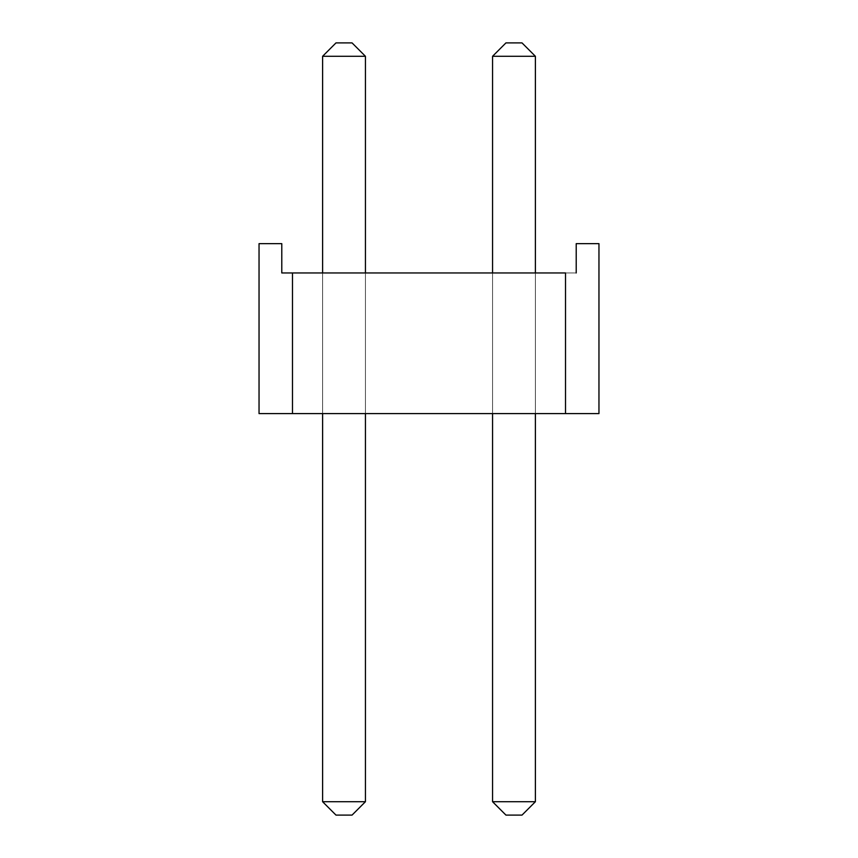 <?xml version="1.0" encoding="UTF-8"?>
<svg xmlns="http://www.w3.org/2000/svg" width="858" height="858" viewBox="0 0 858 858"><rect width="100%" height="100%" fill="white"/><g stroke="black" fill="none" stroke-linecap="round" stroke-linejoin="round"><path stroke-width="0.64" stroke-dasharray="4.29 3.22" d="M505.952 42.9L522.007 42.9L505.952 42.9L492.567 56.285L535.392 56.285L535.392 801.715L492.567 801.715L492.567 56.285L492.567 801.715L535.392 801.715L535.392 56.285L492.567 56.285L492.567 801.715L492.567 56.285L505.952 42.9L492.567 56.285L535.392 56.285L535.392 801.715L535.392 56.285L522.007 42.9L505.952 42.9L522.007 42.9L535.392 56.285L492.567 56.285L505.952 42.9L522.007 42.9L535.392 56.285L522.007 42.9L505.952 42.9L492.567 56.285L535.392 56.285L535.392 801.715L522.007 815.1L505.952 815.1L522.007 815.1L535.392 801.715L522.007 815.1L505.952 815.1L492.567 801.715L535.392 801.715L492.567 801.715L505.952 815.1L522.007 815.1L535.392 801.715L492.567 801.715L505.952 815.1L492.567 801.715L492.567 56.285L492.567 801.715L535.392 801.715L535.392 56.285L492.567 56.285L492.567 801.715L492.567 56.285L505.952 42.9L492.567 56.285L535.392 56.285L535.392 801.715L535.392 56.285L522.007 42.9L505.952 42.9L522.007 42.9L535.392 56.285L492.567 56.285L505.952 42.9L522.007 42.9L535.392 56.285L522.007 42.9L505.952 42.9L492.567 56.285L535.392 56.285L535.392 801.715L522.007 815.1L505.952 815.1L522.007 815.1L535.392 801.715L522.007 815.1L505.952 815.1L492.567 801.715L535.392 801.715L492.567 801.715L505.952 815.1L522.007 815.1L535.392 801.715L492.567 801.715L505.952 815.1L492.567 801.715L492.567 56.285L492.567 801.715L535.392 801.715L535.392 56.285L492.567 56.285L492.567 801.715L492.567 56.285L505.952 42.9L492.567 56.285L535.392 56.285L535.392 801.715L535.392 56.285L522.007 42.9L505.952 42.9L522.007 42.9L535.392 56.285L492.567 56.285L505.952 42.9L522.007 42.9L535.392 56.285L522.007 42.9L505.952 42.9L492.567 56.285L535.392 56.285L535.392 801.715L522.007 815.1L505.952 815.1L522.007 815.1L535.392 801.715L522.007 815.1L505.952 815.1L492.567 801.715L535.392 801.715L492.567 801.715L505.952 815.1L522.007 815.1L535.392 801.715L492.567 801.715L505.952 815.1L492.567 801.715L492.567 56.285L492.567 801.715L535.392 801.715L535.392 56.285L492.567 56.285L492.567 801.715L492.567 56.285L505.952 42.9L492.567 56.285L535.392 56.285L535.392 801.715L535.392 56.285L522.007 42.9L505.952 42.9L522.007 42.9L535.392 56.285L492.567 56.285L505.952 42.9L522.007 42.9L535.392 56.285L522.007 42.9L505.952 42.9L492.567 56.285L535.392 56.285L535.392 801.715L522.007 815.1L505.952 815.1L522.007 815.1L535.392 801.715L522.007 815.1L505.952 815.1L492.567 801.715L535.392 801.715L492.567 801.715L505.952 815.1L522.007 815.1L535.392 801.715L492.567 801.715L505.952 815.1L492.567 801.715L492.567 56.285L492.567 801.715L535.392 801.715L535.392 56.285L492.567 56.285L492.567 801.715L492.567 56.285L505.952 42.9L492.567 56.285L535.392 56.285L535.392 801.715L535.392 56.285L522.007 42.9L505.952 42.9L522.007 42.9L535.392 56.285L492.567 56.285L505.952 42.9L522.007 42.9L535.392 56.285L522.007 42.9L505.952 42.9L492.567 56.285L535.392 56.285L535.392 801.715L522.007 815.1L505.952 815.1L522.007 815.1L535.392 801.715L522.007 815.1L505.952 815.1L492.567 801.715L535.392 801.715L492.567 801.715L505.952 815.1L522.007 815.1L535.392 801.715L492.567 801.715L505.952 815.1L492.567 801.715L492.567 56.285L492.567 801.715L535.392 801.715L535.392 56.285L492.567 56.285L492.567 801.715L492.567 56.285L505.952 42.9L492.567 56.285L535.392 56.285L535.392 801.715L535.392 56.285L522.007 42.9L505.952 42.9L522.007 42.9L535.392 56.285L492.567 56.285L505.952 42.9L522.007 42.9L535.392 56.285L522.007 42.9L505.952 42.9L492.567 56.285L535.392 56.285L535.392 801.715L522.007 815.1L505.952 815.1L522.007 815.1L535.392 801.715L522.007 815.1L505.952 815.1L492.567 801.715L535.392 801.715L492.567 801.715L505.952 815.1L522.007 815.1L535.392 801.715L492.567 801.715L505.952 815.1L492.567 801.715L492.567 56.285L492.567 801.715L535.392 801.715L535.392 56.285L492.567 56.285L492.567 801.715L492.567 56.285L505.952 42.9L492.567 56.285L535.392 56.285L535.392 801.715L535.392 56.285L522.007 42.9L505.952 42.9L522.007 42.9L535.392 56.285L492.567 56.285L505.952 42.9L522.007 42.9L535.392 56.285L522.007 42.9L505.952 42.9L492.567 56.285L535.392 56.285L535.392 801.715L522.007 815.1L505.952 815.1L522.007 815.1L535.392 801.715L522.007 815.1L505.952 815.1L492.567 801.715L535.392 801.715L492.567 801.715L505.952 815.1L522.007 815.1L535.392 801.715L492.567 801.715L505.952 815.1L492.567 801.715L492.567 56.285L492.567 801.715L535.392 801.715L535.392 56.285L492.567 56.285L492.567 801.715L492.567 56.285L505.952 42.9L492.567 56.285L535.392 56.285L535.392 801.715L535.392 56.285L522.007 42.9L505.952 42.9L522.007 42.9L535.392 56.285L492.567 56.285L505.952 42.9L522.007 42.9L535.392 56.285L522.007 42.9L505.952 42.9L492.567 56.285L535.392 56.285L535.392 801.715L522.007 815.1L505.952 815.1L522.007 815.1L535.392 801.715L522.007 815.1L505.952 815.1L492.567 801.715L535.392 801.715L492.567 801.715L505.952 815.1L522.007 815.1L535.392 801.715L492.567 801.715L505.952 815.1L492.567 801.715L492.567 56.285L492.567 801.715L535.392 801.715L535.392 56.285L492.567 56.285L492.567 801.715L492.567 56.285L505.952 42.9L492.567 56.285L535.392 56.285L535.392 801.715L535.392 56.285L522.007 42.9L505.952 42.9L522.007 42.9L535.392 56.285L492.567 56.285L505.952 42.9L522.007 42.9L535.392 56.285L522.007 42.9L505.952 42.9L492.567 56.285L535.392 56.285L535.392 801.715L522.007 815.1L505.952 815.1L522.007 815.1L535.392 801.715L522.007 815.1L505.952 815.1L492.567 801.715L535.392 801.715L492.567 801.715L505.952 815.1L522.007 815.1L535.392 801.715L492.567 801.715L505.952 815.1L492.567 801.715L492.567 56.285L492.567 801.715L535.392 801.715L535.392 56.285L492.567 56.285L492.567 801.715L492.567 56.285L505.952 42.9L492.567 56.285L535.392 56.285L535.392 801.715L535.392 56.285L522.007 42.9L505.952 42.9L522.007 42.9L535.392 56.285L492.567 56.285L505.952 42.9L522.007 42.9L535.392 56.285L522.007 42.9L505.952 42.9L492.567 56.285L535.392 56.285L535.392 801.715L522.007 815.1L505.952 815.1L522.007 815.1L535.392 801.715L522.007 815.1L505.952 815.1L492.567 801.715L535.392 801.715L492.567 801.715L505.952 815.1L522.007 815.1L535.392 801.715L492.567 801.715L505.952 815.1L492.567 801.715L492.567 56.285L492.567 801.715L535.392 801.715L535.392 56.285L492.567 56.285L492.567 801.715L492.567 56.285L505.952 42.9L492.567 56.285L535.392 56.285L535.392 801.715L535.392 56.285L522.007 42.9L505.952 42.9L522.007 42.9L535.392 56.285L492.567 56.285L505.952 42.9L522.007 42.9L535.392 56.285L522.007 42.9L505.952 42.9L492.567 56.285L535.392 56.285L535.392 801.715L522.007 815.1L505.952 815.1L522.007 815.1L535.392 801.715L522.007 815.1L505.952 815.1L492.567 801.715L535.392 801.715L492.567 801.715L505.952 815.1L522.007 815.1L535.392 801.715L492.567 801.715L505.952 815.1L492.567 801.715L492.567 56.285L492.567 801.715L535.392 801.715L535.392 56.285L492.567 56.285L492.567 801.715L492.567 56.285L505.952 42.9L492.567 56.285L535.392 56.285L535.392 801.715L535.392 56.285L522.007 42.9L505.952 42.9L522.007 42.9L535.392 56.285L492.567 56.285L505.952 42.9L522.007 42.9L535.392 56.285L522.007 42.9L505.952 42.9L492.567 56.285L535.392 56.285L535.392 801.715L522.007 815.1L505.952 815.1L522.007 815.1L535.392 801.715L522.007 815.1L505.952 815.1L492.567 801.715L535.392 801.715L492.567 801.715L505.952 815.1L522.007 815.1L535.392 801.715L492.567 801.715L505.952 815.1L492.567 801.715L492.567 56.285L492.567 801.715L535.392 801.715L535.392 56.285L492.567 56.285L492.567 801.715L492.567 56.285L505.952 42.9L492.567 56.285L535.392 56.285L535.392 801.715L535.392 56.285L522.007 42.9L505.952 42.9L522.007 42.9L535.392 56.285L492.567 56.285L505.952 42.9L522.007 42.9L535.392 56.285L522.007 42.9L505.952 42.9L492.567 56.285L535.392 56.285L535.392 801.715L522.007 815.1L505.952 815.1L522.007 815.1L535.392 801.715L522.007 815.1L505.952 815.1L492.567 801.715L535.392 801.715L492.567 801.715L505.952 815.1L522.007 815.1L535.392 801.715L492.567 801.715L505.952 815.1L492.567 801.715L492.567 56.285L492.567 801.715L535.392 801.715L535.392 56.285L492.567 56.285L492.567 801.715L492.567 56.285L505.952 42.9L492.567 56.285L535.392 56.285L535.392 801.715L535.392 56.285L522.007 42.9L505.952 42.9L522.007 42.9L535.392 56.285L492.567 56.285L505.952 42.9L492.567 56.285L535.392 56.285L522.007 42.9L535.392 56.285L535.392 801.715L522.007 815.1L505.952 815.1L522.007 815.1L535.392 801.715L522.007 815.1L505.952 815.1L492.567 801.715L535.392 801.715L492.567 801.715L505.952 815.1L522.007 815.1L535.392 801.715L492.567 801.715L505.952 815.1L492.567 801.715L492.567 56.285L492.567 801.715L535.392 801.715L535.392 56.285L492.567 56.285L505.952 42.9L522.007 42.9L505.952 42.9M335.993 42.9L352.048 42.9L335.993 42.9L322.608 56.285L365.433 56.285L365.433 801.715L322.608 801.715L322.608 56.285L322.608 801.715L365.433 801.715L365.433 56.285L322.608 56.285L322.608 801.715L322.608 56.285L335.993 42.9L322.608 56.285L365.433 56.285L365.433 801.715L365.433 56.285L352.048 42.9L335.993 42.9L352.048 42.9L365.433 56.285L322.608 56.285L335.993 42.9L352.048 42.9L365.433 56.285L352.048 42.9L335.993 42.9L322.608 56.285L365.433 56.285L365.433 801.715L352.048 815.1L335.993 815.1L352.048 815.1L365.433 801.715L352.048 815.1L335.993 815.1L322.608 801.715L365.433 801.715L322.608 801.715L335.993 815.1L352.048 815.1L365.433 801.715L322.608 801.715L335.993 815.1L322.608 801.715L322.608 56.285L322.608 801.715L365.433 801.715L365.433 56.285L322.608 56.285L322.608 801.715L322.608 56.285L335.993 42.9L322.608 56.285L365.433 56.285L365.433 801.715L365.433 56.285L352.048 42.9L335.993 42.9L352.048 42.9L365.433 56.285L322.608 56.285L335.993 42.9L352.048 42.9L365.433 56.285L352.048 42.9L335.993 42.9L322.608 56.285L365.433 56.285L365.433 801.715L352.048 815.1L335.993 815.1L352.048 815.1L365.433 801.715L352.048 815.1L335.993 815.1L322.608 801.715L365.433 801.715L322.608 801.715L335.993 815.1L352.048 815.1L365.433 801.715L322.608 801.715L335.993 815.1L322.608 801.715L322.608 56.285L322.608 801.715L365.433 801.715L365.433 56.285L322.608 56.285L322.608 801.715L322.608 56.285L335.993 42.9L322.608 56.285L365.433 56.285L365.433 801.715L365.433 56.285L352.048 42.9L335.993 42.9L352.048 42.9L365.433 56.285L322.608 56.285L335.993 42.9L352.048 42.9L365.433 56.285L352.048 42.9L335.993 42.9L322.608 56.285L365.433 56.285L365.433 801.715L352.048 815.1L335.993 815.1L352.048 815.1L365.433 801.715L352.048 815.1L335.993 815.1L322.608 801.715L365.433 801.715L322.608 801.715L335.993 815.1L352.048 815.1L365.433 801.715L322.608 801.715L335.993 815.1L322.608 801.715L322.608 56.285L322.608 801.715L365.433 801.715L365.433 56.285L322.608 56.285L322.608 801.715L322.608 56.285L335.993 42.9L322.608 56.285L365.433 56.285L365.433 801.715L365.433 56.285L352.048 42.9L335.993 42.9L352.048 42.9L365.433 56.285L322.608 56.285L335.993 42.9L352.048 42.9L365.433 56.285L352.048 42.9L335.993 42.9L322.608 56.285L365.433 56.285L365.433 801.715L352.048 815.1L335.993 815.1L352.048 815.1L365.433 801.715L352.048 815.1L335.993 815.1L322.608 801.715L365.433 801.715L322.608 801.715L335.993 815.1L352.048 815.1L365.433 801.715L322.608 801.715L335.993 815.1L322.608 801.715L322.608 56.285L322.608 801.715L365.433 801.715L365.433 56.285L322.608 56.285L322.608 801.715L322.608 56.285L335.993 42.9L322.608 56.285L365.433 56.285L365.433 801.715L365.433 56.285L352.048 42.9L335.993 42.9L352.048 42.9L365.433 56.285L322.608 56.285L335.993 42.9L352.048 42.9L365.433 56.285L352.048 42.9L335.993 42.9L322.608 56.285L365.433 56.285L365.433 801.715L352.048 815.1L335.993 815.1L352.048 815.1L365.433 801.715L352.048 815.1L335.993 815.1L322.608 801.715L365.433 801.715L322.608 801.715L335.993 815.1L352.048 815.1L365.433 801.715L322.608 801.715L335.993 815.1L322.608 801.715L322.608 56.285L322.608 801.715L365.433 801.715L365.433 56.285L322.608 56.285L322.608 801.715L322.608 56.285L335.993 42.9L322.608 56.285L365.433 56.285L365.433 801.715L365.433 56.285L352.048 42.9L335.993 42.9L352.048 42.9L365.433 56.285L322.608 56.285L335.993 42.9L352.048 42.9L365.433 56.285L352.048 42.9L335.993 42.9L322.608 56.285L365.433 56.285L365.433 801.715L352.048 815.1L335.993 815.1L352.048 815.1L365.433 801.715L352.048 815.1L335.993 815.1L322.608 801.715L365.433 801.715L322.608 801.715L335.993 815.1L352.048 815.1L365.433 801.715L322.608 801.715L335.993 815.1L322.608 801.715L322.608 56.285L322.608 801.715L365.433 801.715L365.433 56.285L322.608 56.285L322.608 801.715L322.608 56.285L335.993 42.9L322.608 56.285L365.433 56.285L365.433 801.715L365.433 56.285L352.048 42.9L335.993 42.9L352.048 42.9L365.433 56.285L322.608 56.285L335.993 42.9L352.048 42.9L365.433 56.285L352.048 42.9L335.993 42.9L322.608 56.285L365.433 56.285L365.433 801.715L352.048 815.1L335.993 815.1L352.048 815.1L365.433 801.715L352.048 815.1L335.993 815.1L322.608 801.715L365.433 801.715L322.608 801.715L335.993 815.1L352.048 815.1L365.433 801.715L322.608 801.715L335.993 815.1L322.608 801.715L322.608 56.285L322.608 801.715L365.433 801.715L365.433 56.285L322.608 56.285L322.608 801.715L322.608 56.285L335.993 42.9L322.608 56.285L365.433 56.285L365.433 801.715L365.433 56.285L352.048 42.9L335.993 42.9L352.048 42.9L365.433 56.285L322.608 56.285L335.993 42.9L352.048 42.9L365.433 56.285L352.048 42.9L335.993 42.9L322.608 56.285L365.433 56.285L365.433 801.715L352.048 815.1L335.993 815.1L352.048 815.1L365.433 801.715L352.048 815.1L335.993 815.1L322.608 801.715L365.433 801.715L322.608 801.715L335.993 815.1L352.048 815.1L365.433 801.715L322.608 801.715L335.993 815.1L322.608 801.715L322.608 56.285L322.608 801.715L365.433 801.715L365.433 56.285L322.608 56.285L322.608 801.715L322.608 56.285L335.993 42.9L322.608 56.285L365.433 56.285L365.433 801.715L365.433 56.285L352.048 42.9L335.993 42.9L352.048 42.9L365.433 56.285L322.608 56.285L335.993 42.9L352.048 42.9L365.433 56.285L352.048 42.9L335.993 42.9L322.608 56.285L365.433 56.285L365.433 801.715L352.048 815.1L335.993 815.1L352.048 815.1L365.433 801.715L352.048 815.1L335.993 815.1L322.608 801.715L365.433 801.715L322.608 801.715L335.993 815.1L352.048 815.1L365.433 801.715L322.608 801.715L335.993 815.1L322.608 801.715L322.608 56.285L322.608 801.715L365.433 801.715L365.433 56.285L322.608 56.285L322.608 801.715L322.608 56.285L335.993 42.9L322.608 56.285L365.433 56.285L365.433 801.715L365.433 56.285L352.048 42.9L335.993 42.9L352.048 42.9L365.433 56.285L322.608 56.285L335.993 42.9L352.048 42.9L365.433 56.285L352.048 42.9L335.993 42.9L322.608 56.285L365.433 56.285L365.433 801.715L352.048 815.1L335.993 815.1L352.048 815.1L365.433 801.715L352.048 815.1L335.993 815.1L322.608 801.715L365.433 801.715L322.608 801.715L335.993 815.1L352.048 815.1L365.433 801.715L322.608 801.715L335.993 815.1L322.608 801.715L322.608 56.285L322.608 801.715L365.433 801.715L365.433 56.285L322.608 56.285L322.608 801.715L322.608 56.285L335.993 42.9L322.608 56.285L365.433 56.285L365.433 801.715L365.433 56.285L352.048 42.9L335.993 42.9L352.048 42.9L365.433 56.285L322.608 56.285L335.993 42.9L352.048 42.9L365.433 56.285L352.048 42.9L335.993 42.9L322.608 56.285L365.433 56.285L365.433 801.715L352.048 815.1L335.993 815.1L352.048 815.1L365.433 801.715L352.048 815.1L335.993 815.1L322.608 801.715L365.433 801.715L322.608 801.715L335.993 815.1L352.048 815.1L365.433 801.715L322.608 801.715L335.993 815.1L322.608 801.715L322.608 56.285L322.608 801.715L365.433 801.715L365.433 56.285L322.608 56.285L322.608 801.715L322.608 56.285L335.993 42.9L322.608 56.285L365.433 56.285L365.433 801.715L365.433 56.285L352.048 42.9L335.993 42.9L352.048 42.9L365.433 56.285L322.608 56.285L335.993 42.9L352.048 42.9L365.433 56.285L352.048 42.9L335.993 42.9L322.608 56.285L365.433 56.285L365.433 801.715L352.048 815.1L335.993 815.1L352.048 815.1L365.433 801.715L352.048 815.1L335.993 815.1L322.608 801.715L365.433 801.715L322.608 801.715L335.993 815.1L352.048 815.1L365.433 801.715L322.608 801.715L335.993 815.1L322.608 801.715L322.608 56.285L322.608 801.715L365.433 801.715L365.433 56.285L322.608 56.285L322.608 801.715L322.608 56.285L335.993 42.9L322.608 56.285L365.433 56.285L365.433 801.715L365.433 56.285L352.048 42.9L335.993 42.9L352.048 42.9L365.433 56.285L322.608 56.285L335.993 42.9L352.048 42.9L365.433 56.285L352.048 42.9L335.993 42.9L322.608 56.285L365.433 56.285L365.433 801.715L352.048 815.1L335.993 815.1L352.048 815.1L365.433 801.715L352.048 815.1L335.993 815.1L322.608 801.715L365.433 801.715L322.608 801.715L335.993 815.1L352.048 815.1L365.433 801.715L322.608 801.715L335.993 815.1L322.608 801.715L322.608 56.285L322.608 801.715L365.433 801.715L365.433 56.285L322.608 56.285L322.608 801.715L322.608 56.285L335.993 42.9L322.608 56.285L365.433 56.285L365.433 801.715L365.433 56.285L352.048 42.9L335.993 42.9L352.048 42.9L365.433 56.285L322.608 56.285L335.993 42.9L322.608 56.285L365.433 56.285L352.048 42.9L365.433 56.285L365.433 801.715L352.048 815.1L335.993 815.1L352.048 815.1L365.433 801.715L352.048 815.1L335.993 815.1L322.608 801.715L365.433 801.715L322.608 801.715L335.993 815.1L352.048 815.1L365.433 801.715L322.608 801.715L335.993 815.1L322.608 801.715L322.608 56.285L322.608 801.715L365.433 801.715L365.433 56.285L322.608 56.285L335.993 42.9L352.048 42.9L335.993 42.9M505.952 815.1L522.007 815.1L535.392 801.715L522.007 815.1L505.952 815.1L492.567 801.715L505.952 815.1M492.567 272.951L492.567 413.61L492.567 272.951L535.392 272.951L535.392 413.61L535.392 272.951L492.567 272.951L535.392 272.951L492.567 272.951L535.392 272.951L492.567 272.951L535.392 272.951L492.567 272.951L535.392 272.951L492.567 272.951L535.392 272.951L492.567 272.951L535.392 272.951L492.567 272.951L535.392 272.951L492.567 272.951L535.392 272.951L492.567 272.951L535.392 272.951L492.567 272.951L535.392 272.951L492.567 272.951L535.392 272.951L492.567 272.951L535.392 272.951L492.567 272.951L535.392 272.951L492.567 272.951L535.392 272.951L492.567 272.951L535.392 272.951L535.392 413.61L492.567 413.61L535.392 413.61L492.567 413.61L535.392 413.61L492.567 413.61L535.392 413.61L492.567 413.61L535.392 413.61L492.567 413.61L535.392 413.61L492.567 413.61L535.392 413.61L492.567 413.61L535.392 413.61L492.567 413.61L535.392 413.61L492.567 413.61L535.392 413.61L492.567 413.61L535.392 413.61L492.567 413.61L535.392 413.61L492.567 413.61L535.392 413.61L492.567 413.61L535.392 413.61L492.567 413.61L535.392 413.61L492.567 413.61L535.392 413.61L492.567 413.61L492.567 272.951L492.567 413.61L535.392 413.61L535.392 272.951L535.392 413.61L535.392 272.951L492.567 272.951L492.567 413.61L492.567 272.951L535.392 272.951L535.392 413.61L492.567 413.61L492.567 272.951L492.567 413.61L535.392 413.61L535.392 272.951L535.392 413.61L535.392 272.951L492.567 272.951L492.567 413.61L492.567 272.951L535.392 272.951L535.392 413.61L492.567 413.61L492.567 272.951L492.567 413.61L535.392 413.61L535.392 272.951L535.392 413.61L535.392 272.951L492.567 272.951L492.567 413.61L492.567 272.951L535.392 272.951L535.392 413.61L492.567 413.61L492.567 272.951L492.567 413.61L535.392 413.61L535.392 272.951L535.392 413.61L535.392 272.951L492.567 272.951L492.567 413.61L492.567 272.951L535.392 272.951L535.392 413.61L492.567 413.61L492.567 272.951L492.567 413.61L535.392 413.61L535.392 272.951L535.392 413.61L535.392 272.951L492.567 272.951L492.567 413.61L492.567 272.951L535.392 272.951L535.392 413.61L492.567 413.61L492.567 272.951L492.567 413.61L535.392 413.61L535.392 272.951L535.392 413.61L535.392 272.951L492.567 272.951L492.567 413.61L492.567 272.951L535.392 272.951L535.392 413.61L492.567 413.61L492.567 272.951L492.567 413.61L535.392 413.61L535.392 272.951L535.392 413.61L535.392 272.951L492.567 272.951L492.567 413.61L492.567 272.951L535.392 272.951L535.392 413.61L492.567 413.61L492.567 272.951L492.567 413.61L535.392 413.61L535.392 272.951L535.392 413.61L535.392 272.951L492.567 272.951L492.567 413.61L492.567 272.951L535.392 272.951L535.392 413.61L492.567 413.61L492.567 272.951L492.567 413.61L535.392 413.61L535.392 272.951L535.392 413.61L535.392 272.951L492.567 272.951L492.567 413.61L492.567 272.951L535.392 272.951L535.392 413.61L492.567 413.61L492.567 272.951L492.567 413.61L535.392 413.61L535.392 272.951L535.392 413.61L535.392 272.951L492.567 272.951L492.567 413.61L492.567 272.951L535.392 272.951L535.392 413.61L492.567 413.61L492.567 272.951L492.567 413.61L535.392 413.61L535.392 272.951L535.392 413.61L535.392 272.951L492.567 272.951L492.567 413.61L492.567 272.951L535.392 272.951L535.392 413.61L492.567 413.61L492.567 272.951L492.567 413.61L535.392 413.61L535.392 272.951L535.392 413.61L535.392 272.951L492.567 272.951L492.567 413.61L492.567 272.951L535.392 272.951L535.392 413.61L492.567 413.61L492.567 272.951L492.567 413.61L535.392 413.61L535.392 272.951L535.392 413.61L535.392 272.951L492.567 272.951L492.567 413.61L492.567 272.951L535.392 272.951L535.392 413.61L492.567 413.61L492.567 272.951L492.567 413.61L535.392 413.61L535.392 272.951L535.392 413.61L535.392 272.951L492.567 272.951L492.567 413.61L492.567 272.951L535.392 272.951L535.392 413.61L492.567 413.61L492.567 272.951L492.567 413.61L535.392 413.61L535.392 272.951L535.392 413.61L535.392 272.951L492.567 272.951L492.567 413.61L492.567 272.951M522.007 42.9L535.392 56.285L522.007 42.9M335.993 815.1L352.048 815.1L365.433 801.715L352.048 815.1L335.993 815.1L322.608 801.715L335.993 815.1M322.608 272.951L322.608 413.61L322.608 272.951L365.433 272.951L365.433 413.61L365.433 272.951L322.608 272.951L365.433 272.951L322.608 272.951L365.433 272.951L322.608 272.951L365.433 272.951L322.608 272.951L365.433 272.951L322.608 272.951L365.433 272.951L322.608 272.951L365.433 272.951L322.608 272.951L365.433 272.951L322.608 272.951L365.433 272.951L322.608 272.951L365.433 272.951L322.608 272.951L365.433 272.951L322.608 272.951L365.433 272.951L322.608 272.951L365.433 272.951L322.608 272.951L365.433 272.951L322.608 272.951L365.433 272.951L322.608 272.951L365.433 272.951L365.433 413.61L322.608 413.61L365.433 413.61L322.608 413.61L365.433 413.61L322.608 413.61L365.433 413.61L322.608 413.61L365.433 413.61L322.608 413.61L365.433 413.61L322.608 413.61L365.433 413.61L322.608 413.61L365.433 413.61L322.608 413.61L365.433 413.61L322.608 413.61L365.433 413.61L322.608 413.61L365.433 413.61L322.608 413.61L365.433 413.61L322.608 413.61L365.433 413.61L322.608 413.61L365.433 413.61L322.608 413.61L365.433 413.61L322.608 413.61L365.433 413.61L322.608 413.61L322.608 272.951L322.608 413.61L365.433 413.61L365.433 272.951L365.433 413.61L365.433 272.951L322.608 272.951L322.608 413.61L322.608 272.951L365.433 272.951L365.433 413.61L322.608 413.61L322.608 272.951L322.608 413.61L365.433 413.61L365.433 272.951L365.433 413.61L365.433 272.951L322.608 272.951L322.608 413.61L322.608 272.951L365.433 272.951L365.433 413.61L322.608 413.61L322.608 272.951L322.608 413.61L365.433 413.61L365.433 272.951L365.433 413.61L365.433 272.951L322.608 272.951L322.608 413.61L322.608 272.951L365.433 272.951L365.433 413.61L322.608 413.61L322.608 272.951L322.608 413.61L365.433 413.61L365.433 272.951L365.433 413.61L365.433 272.951L322.608 272.951L322.608 413.61L322.608 272.951L365.433 272.951L365.433 413.61L322.608 413.61L322.608 272.951L322.608 413.61L365.433 413.61L365.433 272.951L365.433 413.61L365.433 272.951L322.608 272.951L322.608 413.61L322.608 272.951L365.433 272.951L365.433 413.61L322.608 413.61L322.608 272.951L322.608 413.61L365.433 413.61L365.433 272.951L365.433 413.61L365.433 272.951L322.608 272.951L322.608 413.61L322.608 272.951L365.433 272.951L365.433 413.61L322.608 413.61L322.608 272.951L322.608 413.61L365.433 413.61L365.433 272.951L365.433 413.61L365.433 272.951L322.608 272.951L322.608 413.61L322.608 272.951L365.433 272.951L365.433 413.61L322.608 413.61L322.608 272.951L322.608 413.61L365.433 413.61L365.433 272.951L365.433 413.61L365.433 272.951L322.608 272.951L322.608 413.61L322.608 272.951L365.433 272.951L365.433 413.61L322.608 413.61L322.608 272.951L322.608 413.61L365.433 413.61L365.433 272.951L365.433 413.61L365.433 272.951L322.608 272.951L322.608 413.61L322.608 272.951L365.433 272.951L365.433 413.61L322.608 413.61L322.608 272.951L322.608 413.61L365.433 413.61L365.433 272.951L365.433 413.61L365.433 272.951L322.608 272.951L322.608 413.61L322.608 272.951L365.433 272.951L365.433 413.61L322.608 413.61L322.608 272.951L322.608 413.61L365.433 413.61L365.433 272.951L365.433 413.61L365.433 272.951L322.608 272.951L322.608 413.61L322.608 272.951L365.433 272.951L365.433 413.61L322.608 413.61L322.608 272.951L322.608 413.61L365.433 413.61L365.433 272.951L365.433 413.61L365.433 272.951L322.608 272.951L322.608 413.61L322.608 272.951L365.433 272.951L365.433 413.61L322.608 413.61L322.608 272.951L322.608 413.61L365.433 413.61L365.433 272.951L365.433 413.61L365.433 272.951L322.608 272.951L322.608 413.61L322.608 272.951L365.433 272.951L365.433 413.61L322.608 413.61L322.608 272.951L322.608 413.61L365.433 413.61L365.433 272.951L365.433 413.61L365.433 272.951L322.608 272.951L322.608 413.61L322.608 272.951L365.433 272.951L365.433 413.61L322.608 413.61L322.608 272.951L322.608 413.61L365.433 413.61L365.433 272.951L365.433 413.61L365.433 272.951L322.608 272.951L322.608 413.61L322.608 272.951M352.048 42.9L365.433 56.285L352.048 42.9M259.041 413.61L598.959 413.61L292.492 413.61L292.492 272.951L565.508 272.951L292.492 272.951L292.492 413.61L259.041 413.61L259.041 243.651L281.789 243.651L259.041 243.651L281.789 243.651L259.041 243.651L281.789 243.651L259.041 243.651L281.789 243.651L259.041 243.651L281.789 243.651L259.041 243.651L281.789 243.651L259.041 243.651L281.789 243.651L259.041 243.651L281.789 243.651L259.041 243.651L281.789 243.651L259.041 243.651L281.789 243.651L259.041 243.651L281.789 243.651L259.041 243.651L281.789 243.651L259.041 243.651L281.789 243.651L259.041 243.651L281.789 243.651L259.041 243.651L281.789 243.651L259.041 243.651L259.041 413.61L292.492 413.61L292.492 272.951L281.789 272.951L281.789 243.651L281.789 272.951L292.492 272.951L292.492 413.61L259.041 413.61L259.041 243.651L281.789 243.651L259.041 243.651L259.041 413.61L292.492 413.61L292.492 272.951L281.789 272.951L281.789 243.651L281.789 272.951L292.492 272.951L292.492 413.61L259.041 413.61L259.041 243.651L281.789 243.651L259.041 243.651L259.041 413.61L292.492 413.61L292.492 272.951L281.789 272.951L281.789 243.651L281.789 272.951L292.492 272.951L292.492 413.61L259.041 413.61L259.041 243.651L281.789 243.651L259.041 243.651L259.041 413.61L292.492 413.61L292.492 272.951L281.789 272.951L281.789 243.651L281.789 272.951L292.492 272.951L292.492 413.61L259.041 413.61L259.041 243.651L281.789 243.651L259.041 243.651L259.041 413.61L292.492 413.61L292.492 272.951L281.789 272.951L281.789 243.651L281.789 272.951L292.492 272.951L292.492 413.61L259.041 413.61L259.041 243.651L281.789 243.651L259.041 243.651L259.041 413.61L292.492 413.61L292.492 272.951L281.789 272.951L281.789 243.651L281.789 272.951L292.492 272.951L292.492 413.61L259.041 413.61L259.041 243.651L281.789 243.651L259.041 243.651L259.041 413.61L292.492 413.61L292.492 272.951L281.789 272.951L281.789 243.651L281.789 272.951L292.492 272.951L292.492 413.61L259.041 413.61L259.041 243.651L281.789 243.651L259.041 243.651L259.041 413.61L292.492 413.61L292.492 272.951L281.789 272.951L281.789 243.651L281.789 272.951L292.492 272.951L292.492 413.61L259.041 413.61L259.041 243.651L281.789 243.651L259.041 243.651L259.041 413.61L292.492 413.61L292.492 272.951L281.789 272.951L281.789 243.651L281.789 272.951L292.492 272.951L292.492 413.61L259.041 413.61L259.041 243.651L281.789 243.651L259.041 243.651L259.041 413.61L292.492 413.61L292.492 272.951L281.789 272.951L281.789 243.651L281.789 272.951L292.492 272.951L292.492 413.61L259.041 413.61L259.041 243.651L281.789 243.651L259.041 243.651L259.041 413.61L292.492 413.61L292.492 272.951L281.789 272.951L281.789 243.651L281.789 272.951L292.492 272.951L292.492 413.61L259.041 413.61L259.041 243.651L281.789 243.651L259.041 243.651L259.041 413.61L292.492 413.61L292.492 272.951L281.789 272.951L281.789 243.651L281.789 272.951L292.492 272.951L292.492 413.61L259.041 413.61L259.041 243.651L281.789 243.651L259.041 243.651L259.041 413.61L292.492 413.61L292.492 272.951L281.789 272.951L281.789 243.651L281.789 272.951L292.492 272.951L292.492 413.61L259.041 413.61L259.041 243.651L281.789 243.651L259.041 243.651L259.041 413.61L292.492 413.61L292.492 272.951L281.789 272.951L281.789 243.651L281.789 272.951L292.492 272.951L292.492 413.61L259.041 413.61L259.041 243.651L281.789 243.651L259.041 243.651L259.041 413.61M576.211 272.951L565.508 272.951L576.211 272.951L565.508 272.951L576.211 272.951L565.508 272.951L576.211 272.951L565.508 272.951L576.211 272.951L565.508 272.951L576.211 272.951L565.508 272.951L576.211 272.951L565.508 272.951L576.211 272.951L565.508 272.951L576.211 272.951L565.508 272.951L576.211 272.951L565.508 272.951L576.211 272.951L565.508 272.951L576.211 272.951L565.508 272.951L576.211 272.951L565.508 272.951L576.211 272.951L565.508 272.951L576.211 272.951L565.508 272.951L565.508 413.61L565.508 272.951L576.211 272.951L576.211 243.651L598.959 243.651L576.211 243.651L598.959 243.651L576.211 243.651L598.959 243.651L576.211 243.651L598.959 243.651L576.211 243.651L598.959 243.651L576.211 243.651L598.959 243.651L576.211 243.651L598.959 243.651L576.211 243.651L598.959 243.651L576.211 243.651L598.959 243.651L576.211 243.651L598.959 243.651L576.211 243.651L598.959 243.651L576.211 243.651L598.959 243.651L576.211 243.651L598.959 243.651L576.211 243.651L598.959 243.651L576.211 243.651L598.959 243.651L576.211 243.651L576.211 272.951L565.508 272.951L565.508 413.61L598.959 413.61L598.959 243.651L598.959 413.61L565.508 413.61L565.508 272.951L576.211 272.951L576.211 243.651L598.959 243.651L576.211 243.651L576.211 272.951L565.508 272.951L565.508 413.61L598.959 413.61L598.959 243.651L598.959 413.61L565.508 413.61L565.508 272.951L576.211 272.951L576.211 243.651L598.959 243.651L576.211 243.651L576.211 272.951L565.508 272.951L565.508 413.61L598.959 413.61L598.959 243.651L598.959 413.61L565.508 413.61L565.508 272.951L576.211 272.951L576.211 243.651L598.959 243.651L576.211 243.651L576.211 272.951L565.508 272.951L565.508 413.61L598.959 413.61L598.959 243.651L598.959 413.61L565.508 413.61L565.508 272.951L576.211 272.951L576.211 243.651L598.959 243.651L576.211 243.651L576.211 272.951L565.508 272.951L565.508 413.61L598.959 413.61L598.959 243.651L598.959 413.61L565.508 413.61L565.508 272.951L576.211 272.951L576.211 243.651L598.959 243.651L576.211 243.651L576.211 272.951L565.508 272.951L565.508 413.61L598.959 413.61L598.959 243.651L598.959 413.61L565.508 413.61L565.508 272.951L576.211 272.951L576.211 243.651L598.959 243.651L576.211 243.651L576.211 272.951L565.508 272.951L565.508 413.61L598.959 413.61L598.959 243.651L598.959 413.61L565.508 413.61L565.508 272.951L576.211 272.951L576.211 243.651L598.959 243.651L576.211 243.651L576.211 272.951L565.508 272.951L565.508 413.61L598.959 413.61L598.959 243.651L598.959 413.61L565.508 413.61L565.508 272.951L576.211 272.951L576.211 243.651L598.959 243.651L576.211 243.651L576.211 272.951L565.508 272.951L565.508 413.61L598.959 413.61L598.959 243.651L598.959 413.61L565.508 413.61L565.508 272.951L576.211 272.951L576.211 243.651L598.959 243.651L576.211 243.651L576.211 272.951L565.508 272.951L565.508 413.61L598.959 413.61L598.959 243.651L598.959 413.61L565.508 413.61L565.508 272.951L576.211 272.951L576.211 243.651L598.959 243.651L576.211 243.651L576.211 272.951L565.508 272.951L565.508 413.61L598.959 413.61L598.959 243.651L598.959 413.61L565.508 413.61L565.508 272.951L576.211 272.951L576.211 243.651L598.959 243.651L576.211 243.651L576.211 272.951L565.508 272.951L565.508 413.61L598.959 413.61L598.959 243.651L598.959 413.61L565.508 413.61L565.508 272.951L576.211 272.951L576.211 243.651L598.959 243.651L576.211 243.651L576.211 272.951L565.508 272.951L565.508 413.61L598.959 413.61L598.959 243.651L598.959 413.61L565.508 413.61L565.508 272.951L576.211 272.951L576.211 243.651L598.959 243.651L576.211 243.651L576.211 272.951L565.508 272.951L565.508 413.61L598.959 413.61L598.959 243.651L598.959 413.61L565.508 413.61L565.508 272.951L576.211 272.951L576.211 243.651L598.959 243.651L576.211 243.651L576.211 272.951M598.959 243.651L598.959 413.61L598.959 243.651M281.789 243.651L281.789 272.951L281.789 243.651"/><path stroke-width="1.29" d="M505.952 42.9L522.007 42.9L505.952 42.9L492.567 56.285L492.567 272.951L492.567 56.285L505.952 42.9M522.007 815.1L505.952 815.1L522.007 815.1L535.392 801.715L535.392 413.61L535.392 801.715L522.007 815.1M492.567 413.61L492.567 801.715L535.392 801.715L492.567 801.715L492.567 413.61M535.392 272.951L535.392 56.285L492.567 56.285L535.392 56.285L535.392 272.951M492.567 801.715L505.952 815.1L492.567 801.715M535.392 56.285L522.007 42.9L535.392 56.285M335.993 42.9L352.048 42.9L335.993 42.9L322.608 56.285L322.608 272.951L322.608 56.285L335.993 42.9M352.048 815.1L335.993 815.1L352.048 815.1L365.433 801.715L365.433 413.61L365.433 801.715L352.048 815.1M322.608 413.61L322.608 801.715L365.433 801.715L322.608 801.715L322.608 413.61M365.433 272.951L365.433 56.285L322.608 56.285L365.433 56.285L365.433 272.951M322.608 801.715L335.993 815.1L322.608 801.715M365.433 56.285L352.048 42.9L365.433 56.285M598.959 413.61L259.041 413.61L565.508 413.61L565.508 272.951L292.492 272.951L565.508 272.951L565.508 413.61L598.959 413.61L598.959 243.651L576.211 243.651L598.959 243.651L598.959 413.61M281.789 272.951L292.492 272.951L292.492 413.61L292.492 272.951L281.789 272.951L281.789 243.651L259.041 243.651L281.789 243.651L281.789 272.951M576.211 243.651L576.211 272.951L576.211 243.651M259.041 243.651L259.041 413.61L259.041 243.651"/></g></svg>
